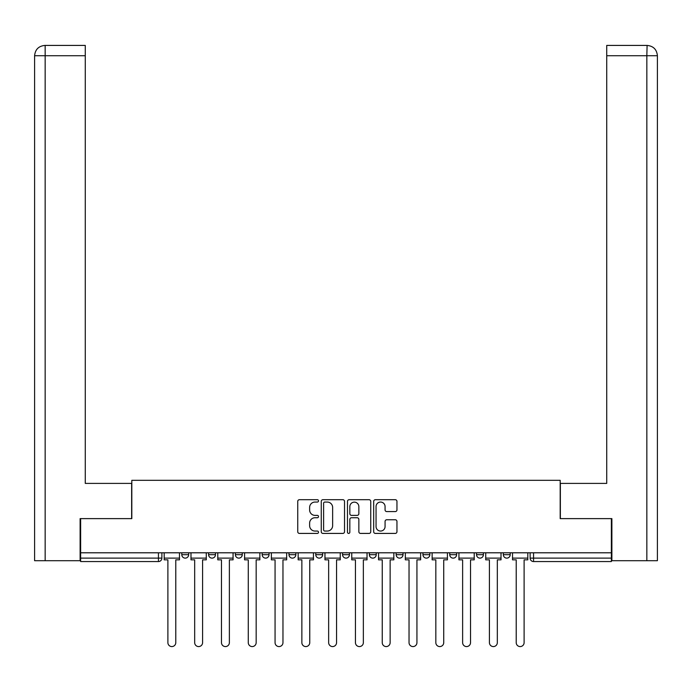 <?xml version="1.0" encoding="UTF-8"?>
<svg xmlns="http://www.w3.org/2000/svg" width="692" height="692" viewBox="0 0 692 692"><rect width="100%" height="100%" fill="white"/><g stroke="black" fill="none" stroke-linecap="round" stroke-linejoin="round"><path stroke-width="1.04" d="M318.519 500.878A1.176 1.176 0 0 0 317.343 499.702L299.428 499.702A1.687 1.687 0 0 0 297.742 501.38L297.742 531.733A1.687 1.687 0 0 0 299.428 533.42L317.343 533.42A1.176 1.176 0 0 0 318.519 532.234A1.176 1.176 0 0 0 317.343 531.058L315.024 531.058A5.398 5.398 0 0 1 309.627 525.661L309.627 523.135A5.398 5.398 0 0 1 315.024 517.737L317.343 517.737A1.176 1.176 0 0 0 318.519 516.561A1.176 1.176 0 0 0 317.343 515.376L315.024 515.376A5.398 5.398 0 0 1 309.627 509.978L309.627 507.452A5.398 5.398 0 0 1 315.024 502.055L317.343 502.055A1.176 1.176 0 0 0 318.519 500.878M476.537 552.796L476.537 554.69L483.405 554.69A3.434 3.434 0 0 1 479.971 558.124A3.434 3.434 0 0 1 476.537 554.69L476.537 552.796M396.153 552.796L396.153 554.69L403.021 554.69A3.434 3.434 0 0 1 399.587 558.124A3.434 3.434 0 0 1 396.153 554.69L396.153 552.796M342.566 552.796L342.566 554.69L349.434 554.69A3.434 3.434 0 0 1 346 558.124A3.434 3.434 0 0 1 342.566 554.69L342.566 552.796M315.768 552.796L315.768 554.69L322.645 554.69A3.434 3.434 0 0 1 319.202 558.124A3.434 3.434 0 0 1 315.768 554.69L315.768 552.796M262.182 552.796L262.182 554.69L269.05 554.69A3.434 3.434 0 0 1 265.616 558.124A3.434 3.434 0 0 1 262.182 554.69L262.182 552.796M395.27 511.587A1.687 1.687 0 0 0 396.957 509.9L396.957 501.38A1.687 1.687 0 0 0 395.27 499.702L375.375 499.702A1.687 1.687 0 0 0 373.689 501.38L373.689 531.733A1.687 1.687 0 0 0 375.375 533.42L395.27 533.42A1.687 1.687 0 0 0 396.957 531.733L396.957 521.448A1.687 1.687 0 0 0 395.27 519.761L386.759 519.761A1.687 1.687 0 0 0 385.072 521.448L385.072 526.543A4.507 4.507 0 0 1 380.565 531.058A4.507 4.507 0 0 1 376.05 526.543L376.05 506.57A4.507 4.507 0 0 1 380.565 502.055A4.507 4.507 0 0 1 385.072 506.57L385.072 509.9A1.687 1.687 0 0 0 386.759 511.587L395.27 511.587M45.162 560.702L34.6 560.702L34.6 55.723C35.214 49.469 38.648 46.035 44.893 45.421L85.272 45.421L85.272 55.723L45.162 55.723L45.162 560.702L80.116 560.702L80.116 518.619L131.817 518.619L131.817 480.317L560.183 480.317L560.183 518.619L611.365 518.619L611.365 552.796L80.635 552.796L80.635 558.124L161.876 558.124L161.876 552.796L161.876 558.124A3.434 3.434 0 0 1 158.442 561.558L80.635 561.558L80.635 558.124M80.635 518.619L80.635 552.796M344.521 501.38A1.687 1.687 0 0 0 342.843 499.702L322.948 499.702A1.687 1.687 0 0 0 321.261 501.38L321.261 531.733A1.687 1.687 0 0 0 322.948 533.42L342.843 533.42A1.687 1.687 0 0 0 344.521 531.733L344.521 501.38M349.157 499.702L369.052 499.702A1.687 1.687 0 0 1 370.739 501.38L370.739 531.733A1.687 1.687 0 0 1 369.052 533.42L360.541 533.42A1.687 1.687 0 0 1 358.854 531.733L358.854 519.424A1.687 1.687 0 0 0 357.167 517.737L351.519 517.737A1.687 1.687 0 0 0 349.832 519.424L349.832 532.234A1.176 1.176 0 0 1 348.656 533.42A1.176 1.176 0 0 1 347.479 532.234L347.479 501.38A1.687 1.687 0 0 1 349.157 499.702M530.124 552.796L530.124 558.124L611.365 558.124L611.365 561.558L533.558 561.558A3.434 3.434 0 0 1 530.124 558.124M611.365 552.796L611.365 558.124M510.203 552.796L510.203 554.69A3.434 3.434 0 0 1 506.769 558.124A3.434 3.434 0 0 1 503.335 554.69A3.434 3.434 0 0 0 506.769 558.124M503.335 552.796L503.335 554.69L510.203 554.69M483.405 552.796L483.405 554.69A3.434 3.434 0 0 1 479.971 558.124M456.616 552.796L456.616 554.69A3.434 3.434 0 0 1 453.182 558.124A3.434 3.434 0 0 1 449.739 554.69L456.616 554.69M449.739 552.796L449.739 554.69M429.818 552.796L429.818 554.69A3.434 3.434 0 0 1 426.384 558.124A3.434 3.434 0 0 1 422.95 554.69L429.818 554.69L429.818 552.796M422.95 552.796L422.95 554.69M403.021 552.796L403.021 554.69M376.232 552.796L376.232 554.69A3.434 3.434 0 0 1 372.798 558.124A3.434 3.434 0 0 1 369.355 554.69L376.232 554.69L376.232 552.796M369.355 552.796L369.355 554.69M349.434 552.796L349.434 554.69L349.434 552.796M322.645 554.69L322.645 552.796L322.645 554.69A3.434 3.434 0 0 1 319.202 558.124M295.847 552.796L295.847 554.69A3.434 3.434 0 0 1 292.413 558.124A3.434 3.434 0 0 1 288.979 554.69A3.434 3.434 0 0 0 292.413 558.124A3.434 3.434 0 0 0 295.847 554.69L295.847 552.796M288.979 552.796L288.979 554.69L295.847 554.69M269.05 552.796L269.05 554.69M242.261 552.796L242.261 554.69A3.434 3.434 0 0 1 238.818 558.124A3.434 3.434 0 0 1 235.384 554.69A3.434 3.434 0 0 0 238.818 558.124A3.434 3.434 0 0 0 242.261 554.69L235.384 554.69L235.384 552.796M208.595 552.796L208.595 554.69L215.463 554.69L215.463 552.796L215.463 554.69A3.434 3.434 0 0 1 212.029 558.124A3.434 3.434 0 0 1 208.595 554.69A3.434 3.434 0 0 0 212.029 558.124M181.797 552.796L181.797 554.69L188.665 554.69L188.665 552.796L188.665 554.69A3.434 3.434 0 0 1 185.231 558.124A3.434 3.434 0 0 1 181.797 554.69A3.434 3.434 0 0 0 185.231 558.124M158.442 552.796L158.442 561.558A3.434 3.434 0 0 0 161.876 558.124M324.799 502.055A1.176 1.176 0 0 0 323.622 503.24L323.622 529.873A1.176 1.176 0 0 0 324.799 531.058L327.247 531.058A5.398 5.398 0 0 0 332.636 525.661L332.636 507.452A5.398 5.398 0 0 0 327.247 502.055L324.799 502.055M358.854 506.656A4.507 4.507 0 0 0 354.347 502.141A4.507 4.507 0 0 0 349.832 506.656L349.832 513.689A1.687 1.687 0 0 0 351.519 515.376L357.167 515.376A1.687 1.687 0 0 0 358.854 513.689L358.854 506.656M164.194 558.124L164.194 559.837L167.888 559.837L167.888 642.626A3.953 3.953 0 0 0 171.832 646.579A3.953 3.953 0 0 0 175.785 642.626L175.785 559.837L179.479 559.837L179.479 558.124L164.194 558.124L164.194 552.796M179.479 558.124L179.479 552.796M131.644 518.619L131.644 483.405L85.272 483.405L85.272 55.723M44.902 45.421C38.64 46.035 35.206 49.478 34.6 55.723L34.6 457.646L34.6 55.723L45.162 55.723L45.162 45.421L85.272 45.421M560.356 518.619L560.356 483.405L606.728 483.405L606.728 45.421L647.098 45.421L646.838 55.723L606.728 55.723M657.4 457.646L657.4 55.723L657.4 560.702L611.884 560.702L611.884 518.619L611.365 518.619M646.838 560.702L646.838 55.723L657.4 55.723C656.786 49.469 653.352 46.035 647.106 45.421M190.983 558.124L190.983 559.837L194.677 559.837L194.677 642.626A3.953 3.953 0 0 0 198.63 646.579A3.953 3.953 0 0 0 202.583 642.626L202.583 559.837L206.277 559.837L206.277 558.124L190.983 558.124L190.983 552.796M206.277 558.124L206.277 552.796M217.781 558.124L217.781 559.837L221.475 559.837L221.475 642.626A3.953 3.953 0 0 0 225.428 646.579A3.953 3.953 0 0 0 229.372 642.626L229.372 559.837L233.066 559.837L233.066 558.124L217.781 558.124L217.781 552.796M233.066 558.124L233.066 552.796M244.579 558.124L244.579 559.837L248.272 559.837L248.272 642.626A3.953 3.953 0 0 0 252.217 646.579A3.953 3.953 0 0 0 256.17 642.626L256.17 559.837L259.863 559.837L259.863 558.124L244.579 558.124L244.579 552.796M259.863 558.124L259.863 552.796M271.368 558.124L271.368 559.837L275.061 559.837L275.061 642.626A3.953 3.953 0 0 0 279.014 646.579A3.953 3.953 0 0 0 282.967 642.626L282.967 559.837L286.661 559.837L286.661 558.124L271.368 558.124L271.368 552.796M286.661 558.124L286.661 552.796M298.166 558.124L298.166 559.837L301.859 559.837L301.859 642.626A3.953 3.953 0 0 0 305.812 646.579A3.953 3.953 0 0 0 309.757 642.626L309.757 559.837L313.45 559.837L313.45 558.124L298.166 558.124L298.166 552.796M313.45 558.124L313.45 552.796M324.963 558.124L324.963 559.837L328.648 559.837L328.648 642.626A3.953 3.953 0 0 0 332.601 646.579A3.953 3.953 0 0 0 336.554 642.626L336.554 559.837L340.248 559.837L340.248 558.124L324.963 558.124L324.963 552.796M340.248 558.124L340.248 552.796M351.752 558.124L351.752 559.837L355.446 559.837L355.446 642.626A3.953 3.953 0 0 0 359.399 646.579A3.953 3.953 0 0 0 363.352 642.626L363.352 559.837L367.037 559.837L367.037 558.124L351.752 558.124L351.752 552.796M367.037 558.124L367.037 552.796M378.55 558.124L378.55 559.837L382.243 559.837L382.243 642.626A3.953 3.953 0 0 0 386.188 646.579A3.953 3.953 0 0 0 390.141 642.626L390.141 559.837L393.834 559.837L393.834 558.124L378.55 558.124L378.55 552.796M393.834 558.124L393.834 552.796M405.339 558.124L405.339 559.837L409.033 559.837L409.033 642.626A3.953 3.953 0 0 0 412.986 646.579A3.953 3.953 0 0 0 416.939 642.626L416.939 559.837L420.632 559.837L420.632 558.124L405.339 558.124L405.339 552.796M420.632 558.124L420.632 552.796M432.137 558.124L432.137 559.837L435.83 559.837L435.83 642.626A3.953 3.953 0 0 0 439.783 646.579A3.953 3.953 0 0 0 443.728 642.626L443.728 559.837L447.421 559.837L447.421 558.124L432.137 558.124L432.137 552.796M447.421 558.124L447.421 552.796M458.934 558.124L458.934 559.837L462.628 559.837L462.628 642.626A3.953 3.953 0 0 0 466.572 646.579A3.953 3.953 0 0 0 470.525 642.626L470.525 559.837L474.219 559.837L474.219 558.124L458.934 558.124L458.934 552.796M474.219 558.124L474.219 552.796M485.723 558.124L485.723 559.837L489.417 559.837L489.417 642.626A3.953 3.953 0 0 0 493.37 646.579A3.953 3.953 0 0 0 497.323 642.626L497.323 559.837L501.017 559.837L501.017 558.124L485.723 558.124L485.723 552.796M501.017 558.124L501.017 552.796M512.521 558.124L512.521 559.837L516.215 559.837L516.215 642.626A3.953 3.953 0 0 0 520.168 646.579A3.953 3.953 0 0 0 524.112 642.626L524.112 559.837L527.806 559.837L527.806 558.124L512.521 558.124L512.521 552.796M527.806 558.124L527.806 552.796M533.558 552.796L533.558 561.558M34.6 55.723L34.6 457.646"/></g></svg>
